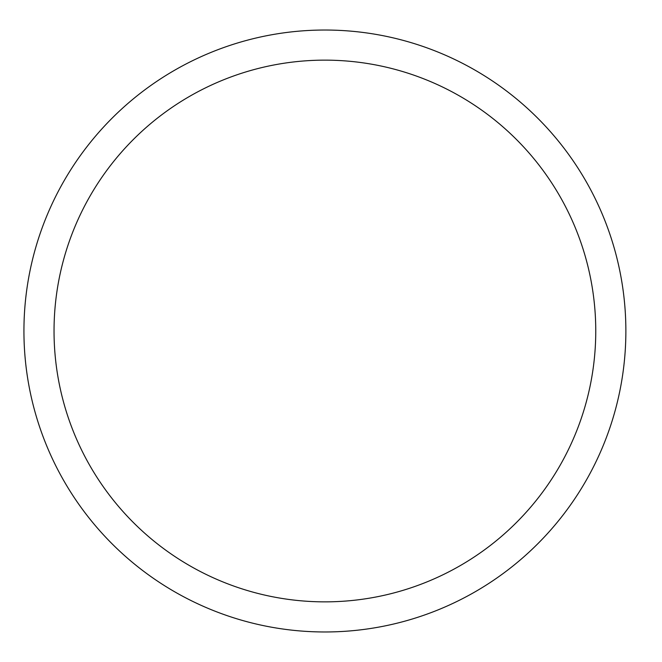<?xml version="1.0" encoding="UTF-8"?>
<svg xmlns="http://www.w3.org/2000/svg" width="662" height="662" viewBox="0 0 662 662"><rect width="100%" height="100%" fill="white"/><g stroke="black" fill="none" stroke-linecap="round" stroke-linejoin="round"><path stroke-width="0.99" d="M625.871 331A300.962 300.962 0 0 1 174.42 591.646A300.962 300.962 0 0 1 174.42 70.354A300.962 300.962 0 0 1 625.871 331A300.962 300.962 0 0 1 174.42 591.646A300.962 300.962 0 0 1 174.42 70.354A300.962 300.962 0 0 1 625.871 331A300.962 300.962 0 0 1 174.42 591.646A300.962 300.962 0 0 1 174.42 70.354A300.962 300.962 0 0 1 625.871 331M595.759 331A270.857 270.857 0 0 1 189.473 565.571A270.857 270.857 0 0 1 189.473 96.429A270.857 270.857 0 0 1 595.759 331"/></g></svg>
